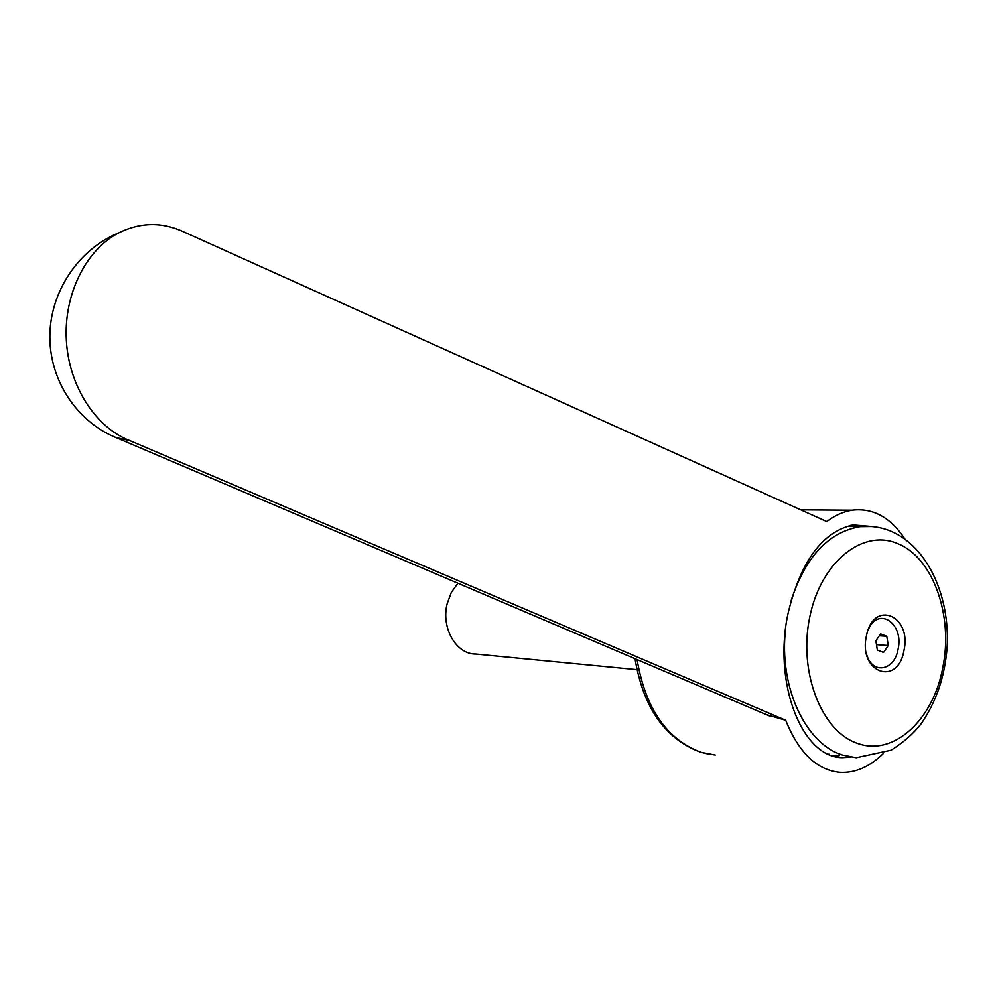 <?xml version="1.0" encoding="UTF-8"?>
<svg xmlns="http://www.w3.org/2000/svg" width="997" height="997" viewBox="0 0 997 997"><rect width="100%" height="100%" fill="white"/><g stroke="black" fill="none" stroke-linecap="round" stroke-linejoin="round"><path stroke-width="1.5" d="M883.043 753.794C869.521 766.892 855.227 773.074 840.147 772.363C816.929 770.195 798.784 752.835 785.711 720.283L129.822 440.624C95.675 427.464 68.893 386.275 66.338 340.313C63.708 294.377 85.854 249.873 118.768 232.862C140.639 222.069 162.486 221.833 184.308 232.139L826.762 521.568C835 515.387 843.4 511.611 851.961 510.227C872.836 507.672 890.52 517.306 904.989 539.128M766.194 714.587L785.711 720.283M851.027 757.147L842.552 757.62C802.161 758.156 772.413 682.708 788.303 612.245C800.977 560.9 822.55 531.787 853.046 524.921L870.88 526.441M850.541 525.357L855.339 526.578M898.01 543.764C863.215 528.236 820.942 561.647 809.788 616.844C798.086 671.853 821.603 732.022 857.906 743.513C893.91 756.536 933.416 719.56 942.788 667.529C953.556 615.972 933.117 557.809 898.01 543.764M846.74 526.341L847.55 526.466M903.955 650.518C912.143 614.962 873.036 599.234 866.381 636.173C858.193 672.676 897.861 687.033 903.955 650.518M868.412 629.306C878.619 606.002 904.117 623.611 898.06 649.271C894.558 670.632 872.624 674.919 866.792 654.942M636.884 669.635L475.694 654.02C456.177 654.393 440.911 627.836 447.179 603.671L451.329 592.43L457.897 583.233M879.317 635.774L886.782 636.285L888.252 645.533L883.554 652.424L877.348 650.081L875.865 640.797L880.6 633.905L886.782 636.285M876.475 644.66L888.252 645.533M829.317 754.231L828.42 754.168M839.412 755.539L833.218 755.963M129.822 440.624L116.001 437.583M637.083 659.565C645.533 708.767 666.918 739.699 701.24 752.349L715.26 755.065M871.752 526.516L860.062 526.653C828.308 532.211 805.277 557.011 790.982 601.054M785.636 628.422C778.532 686.248 805.414 744.074 842.727 755.103L856.236 757.732L891.094 750.218C903.631 742.304 913.613 733.53 921.041 723.909C936.27 701.95 944.982 676.24 947.15 646.779C949.917 596.555 928.02 547.403 891.53 531.476C881.46 527.176 870.967 525.569 860.062 526.653L846.416 526.441M709.478 754.343L700.617 752.199C665.149 739.001 643.277 707.833 635.014 658.693M842.552 757.62L836.633 756.848M800.79 509.866L851.961 510.227M118.768 232.862C78.215 249.35 49.688 292.395 49.85 337.173C49.95 381.963 78.352 423.239 118.045 438.393M117.509 438.194L770.033 716.22"/></g></svg>
